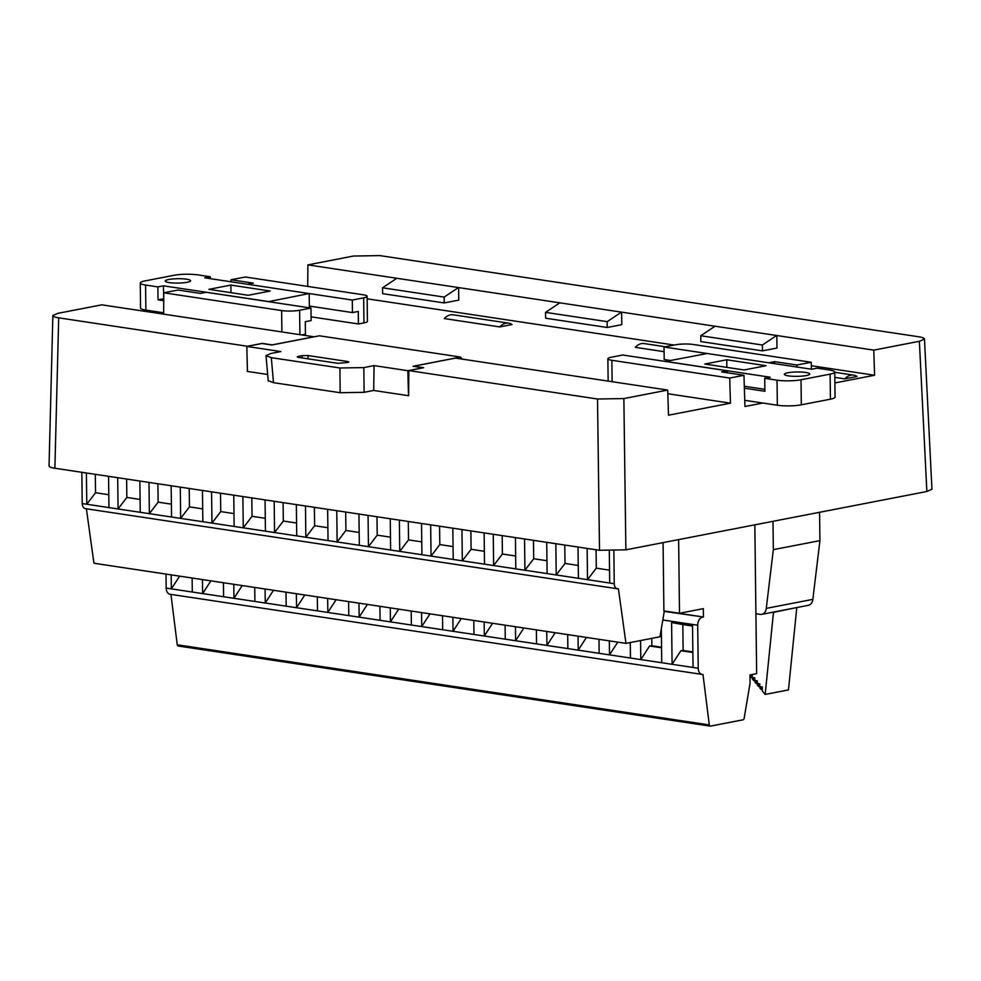 <?xml version="1.0" encoding="UTF-8"?>
<svg xmlns="http://www.w3.org/2000/svg" width="981" height="981" viewBox="0 0 981 981"><rect width="100%" height="100%" fill="white"/><g stroke="black" fill="none" stroke-linecap="round" stroke-linejoin="round"><path stroke-width="1.47" d="M367.152 298.813L674.119 345.054M811.312 365.717L874.586 375.245L873.789 350.131L307.887 264.882L353.467 256.041L379.819 255.6L918.633 336.765C922.385 337.354 924.335 338.102 924.47 338.997L919.369 341.29L873.789 350.131M714.941 326.293L700.765 335.747L700.826 341.584L762.433 350.867L776.989 348.047L776.842 335.527M559.746 302.921L545.559 312.363L545.632 318.212L607.239 327.495L621.795 324.662L621.635 312.142M444.209 302.933L382.602 293.65L382.541 287.801L444.148 297.084L444.209 302.933L458.765 300.112L458.618 287.58M307.727 286.415L307.887 264.882M311.075 316.838L358.433 323.963L358.273 311.443L352.449 312.571L352.302 300.051L247.568 284.269L253.392 283.141L231.038 279.769L231.013 281.78M281.903 331.958L281.633 310.56L163.79 292.804L178.052 290.045L200.406 293.405L206.231 292.277L310.965 308.059L311.124 320.579L305.299 321.707L305.447 334.239L301.768 334.95M774.61 363.657L774.585 361.658L796.94 365.018L797.001 367.041M727.461 372.805L727.436 370.793L721.611 371.922L743.966 375.294L744.947 406.49L762.813 403.032M612.119 381.695L611.85 360.297L729.705 378.053L730.489 403.179L668.49 415.196L667.705 390.07L455.503 358.102L413.712 366.207L423.669 367.703L408.807 370.585L408.66 395.662M597.515 399.009L623.867 398.568L625.866 549.838L599.514 550.28L597.515 399.009L408.807 370.585M667.705 390.07L623.867 398.568M58.701 317.844C54.887 317.243 52.937 316.483 52.864 315.563L57.953 313.319L101.791 304.821L313.994 336.79L272.203 344.883L262.258 343.387L247.396 346.268L58.701 317.844L54.887 468.244C51.073 467.643 49.124 466.882 49.05 465.963M163.79 292.804L163.643 314.141M231.038 279.769L245.299 277.01L363.142 294.766A12.716 2.183 -0.7 0 1 367.127 296.299A12.716 2.183 -0.7 0 1 363.657 297.844L352.302 300.051M625.866 549.838L926.861 491.493L919.369 341.29M834.88 382.946L874.586 375.245M796.94 365.018L811.201 362.259L811.422 369.212M729.705 378.053L743.966 375.294M931.95 489.212L926.861 491.493M599.514 550.28L54.887 468.244M667.816 393.737L730.489 403.179M367.127 296.299L367.434 321.351A12.716 2.183 179.3 0 1 363.963 322.896L358.433 323.963M247.433 371.37L247.286 365.361M267.654 374.484L247.249 371.407M857.051 376.508L844.788 378.887A16.959 11.502 -81.4 0 1 853.617 375.134A16.959 11.502 -81.4 0 1 857.051 376.508M834.806 377.391L844.788 378.887M664.088 351.676L635.308 347.335A16.959 11.502 -81.4 0 1 644.149 343.571L665.29 346.759M499.77 326.918L512.045 324.539A16.959 11.502 -81.4 0 0 508.612 323.154A16.959 11.502 -81.4 0 0 499.77 326.918L444.319 318.567A16.959 11.502 -81.4 0 1 453.148 314.803L508.612 323.154M281.633 310.56A12.716 2.183 -0.7 0 0 299.61 310.254L299.916 334.668M310.965 308.059L299.61 310.254M352.449 312.571L309.346 306.072M607.239 327.495L607.165 321.645L621.353 312.203M545.559 312.363L607.165 321.645M396.716 278.359L382.541 287.801M444.148 297.084L458.323 287.641M762.433 350.867L762.372 345.018L776.547 335.576M700.765 335.747L762.372 345.018M811.201 362.259L693.359 344.503A12.716 2.183 179.3 0 0 675.382 344.809L664.039 347.004L768.761 362.786L774.585 361.658M727.436 370.793L622.702 355.012L611.347 357.219A12.716 2.183 179.3 0 0 607.877 358.764A12.716 2.183 179.3 0 0 611.85 360.297M670.563 360.493L664.186 359.524L664.039 347.004M373.7 390.45L408.476 395.699L407.863 370.708L423.007 367.765L413.062 366.269L460.555 357.059L319.414 335.796L271.921 345.005L261.976 343.509L246.82 346.44L280.836 351.566L270.633 353.552L265.998 355.649L271.308 357.66L339.916 367.985L363.841 367.593L364.098 392.314L373.7 390.45L374.055 365.606L363.841 367.593M364.098 392.314L340.162 392.719L339.916 367.985M271.308 357.66L273.503 382.676L340.162 392.719M273.503 382.676L268.193 380.665M247.433 371.431L246.82 346.44M302.038 357.93L302.099 355.649L298.371 356.373L298.31 357.366M347.556 362.541L347.507 361.486L348.831 362.001L347.679 362.516L337.967 363.338L298.543 357.403L297.218 356.876L298.371 356.373M347.507 361.486L308.083 355.551L307.997 358.825M302.099 355.649L308.083 355.551M462.247 359.12L460.555 357.059M374.055 365.606L407.863 370.708M609.311 550.991L609.704 583.021L587.521 579.685L596.289 568.158L609.544 570.157M578.017 547.042L578.398 578.312L556.227 574.964L564.995 563.45L578.25 565.448M533.468 540.335L533.701 558.729L546.944 560.727M533.701 558.729L524.933 570.255L524.541 538.986M546.724 542.321L547.104 573.591L493.627 565.534L493.247 534.277M661.574 647.803L649.606 646.001L651.85 645.731L651.764 638.373M661.562 647.202L651.85 645.731M630.268 643.082L628.698 642.849M683.144 650.452L680.912 650.71L672.095 664.296L671.593 622.543L682.825 624.566L683.144 650.452L692.856 651.911M692.868 652.512L680.912 650.71M564.995 563.45L564.774 545.044M596.289 568.158L596.068 549.765M661.341 628.76L661.746 662.739L640.801 659.588L649.606 646.001M630.268 642.543L630.452 658.03L609.508 654.867L617.76 642.138M671.593 622.543L692.537 625.706L693.052 667.46L661.746 662.739M547.104 573.591L556.227 574.964L555.847 543.695M578.398 578.312L587.521 579.685L587.141 548.416M598.986 639.318L599.158 653.309L609.508 654.879L609.336 640.875M630.452 658.03L640.801 659.588L640.568 640.544M692.537 626.025L682.825 624.566M678.619 539.611L679.514 613.272L703.328 608.649L703.438 617L664.26 611.408M754.83 524.847L756.645 673.653L749.987 674.94L750.048 683.291L744.15 718.35A1.692 1.153 -81.4 0 1 743.034 719.809L710.465 726.124A1.692 1.153 -81.4 0 1 709.3 724.934L702.972 674.425A7.21 4.88 -81.4 0 1 702.102 674.413A7.21 4.88 -81.4 0 1 698.227 668.245L697.699 625.228A7.21 4.88 -81.4 0 1 702.555 617.172M663.07 542.628L663.904 610.918L679.514 613.272M86.389 508.783L93.931 563.229L625.964 643.377L618.41 588.759A5.935 4.022 -81.4 0 1 617.454 588.784A5.935 4.022 -81.4 0 1 614.253 583.707L613.861 550.979M625.964 643.377L659.98 636.779L664.333 610.979M139.866 481.046L140.246 512.303L118.076 508.967L126.843 497.441L140.099 499.439M95.316 474.326L95.549 492.732L108.793 494.731M95.549 492.732L86.782 504.246L86.389 472.989M108.572 476.325L108.952 507.594L82.22 503.56A5.935 4.022 98.6 0 0 85.408 508.636L617.454 588.784M126.843 497.441L126.623 479.047M210.903 580.85L202.65 593.579L202.478 579.587M223.423 582.739L223.594 596.742L171.356 588.87L179.609 576.141M108.952 507.594L118.076 508.967L117.695 477.698M192.129 578.03L192.301 592.021M166.01 574.093L166.181 588.097L171.356 588.87L171.185 574.866M81.84 472.302L82.22 503.56M170.939 594.4L177.254 644.787A1.692 1.153 98.6 0 0 178.419 645.976M166.181 588.097A7.21 4.88 98.6 0 0 170.056 594.265L702.102 674.413M327.654 509.323L328.034 540.592L305.851 537.257L314.619 525.73L327.875 527.729M296.348 504.614L296.728 535.884L274.557 532.536L283.325 521.021L296.581 523.02M251.798 497.907L252.031 516.3L265.275 518.299M252.031 516.3L243.263 527.827L242.871 496.558M265.054 499.893L265.434 531.162L234.14 526.454L211.957 523.106L211.577 491.837M283.325 521.021L283.104 502.615M314.619 525.73L314.398 507.324M379.917 606.307L380.076 620.311L359.132 617.147L367.385 604.431M348.611 601.598L348.782 615.602L327.838 612.438L336.091 599.71M398.678 609.14L390.426 621.868L390.266 607.877M411.211 611.028L411.382 625.032L380.076 620.311M265.434 531.162L274.557 532.536L274.177 501.266M296.728 535.884L305.851 537.257L305.471 505.988M317.317 596.877L317.488 610.881L322.663 611.666L327.838 612.438L327.666 598.447M348.782 615.602L359.132 617.159L358.96 603.156M421.536 523.474L421.916 554.731L399.745 551.396L408.513 539.881L421.769 541.868M390.242 518.753L390.622 550.022L368.439 546.675L377.219 535.16L390.463 537.159M345.692 512.045L345.913 530.451L359.169 532.438M345.913 530.451L337.145 541.966L336.765 510.696M358.948 514.044L359.328 545.301L328.034 540.592M377.219 535.16L376.986 516.754M408.513 539.881L408.292 521.475M473.798 620.458L473.97 634.449L453.026 631.298L461.278 618.57M411.382 625.032L421.732 626.589L429.985 613.848M442.505 615.737L442.676 629.741L421.732 626.577M492.572 623.278L484.32 636.019L484.148 622.015M505.092 625.167L505.264 639.171L473.97 634.462M359.328 545.301L368.439 546.675L368.059 515.417M390.622 550.022L399.745 551.396L399.365 520.126M421.732 626.589L421.56 612.585M442.676 629.741L453.026 631.298L452.854 617.294M202.466 490.463L202.846 521.733L211.957 523.106L220.737 511.591L233.981 513.59M202.846 521.733L180.663 518.397L189.431 506.87L202.687 508.869M157.916 483.756L158.137 502.162L171.393 504.16M158.137 502.162L149.37 513.676L148.989 482.419M171.16 485.754L171.552 517.024L140.246 512.303M189.431 506.87L189.21 488.477M220.737 511.591L220.504 493.185M286.194 606.16L265.25 603.008L273.491 590.28M254.729 587.46L254.901 601.451L233.944 598.3L242.197 585.571M304.797 595.001L296.544 607.73L296.372 593.726M317.488 610.881L286.194 606.172L286.023 592.168M171.552 517.024L180.663 518.397L180.283 487.128M233.76 495.184L234.14 526.454M223.594 596.742L233.944 598.3L233.772 584.296M254.901 601.451L265.25 603.008L265.078 589.017M484.136 532.904L484.516 564.161L493.627 565.534L502.407 554.02L515.65 556.019M484.516 564.161L462.333 560.825L471.101 549.299L484.356 551.297M439.586 526.184L439.807 544.59L453.063 546.589M439.807 544.59L431.039 556.104L430.659 524.847M452.83 528.183L453.222 559.452L421.916 554.731M471.101 549.299L470.88 530.905M502.407 554.02L502.174 535.614M703.438 617L664.309 611.114M567.864 648.588L546.92 645.437L555.16 632.708M536.399 629.888L536.57 643.879L515.614 640.728L523.866 627.999M586.466 637.429L578.214 650.158L578.042 636.154M599.158 653.309L567.864 648.6L567.692 634.597M453.222 559.452L462.333 560.825L461.953 529.556M515.43 537.613L515.81 568.882M505.264 639.171L515.614 640.728L515.442 626.724M536.57 643.879L546.92 645.437L546.748 631.445M819.564 512.29L819.92 540.629L773.335 549.654L766.284 608.379A8.473 6.058 79 0 1 761.808 614.339A8.473 6.058 79 0 1 760.3 614.376L755.91 613.714M819.92 540.629L812.857 599.354A8.473 6.058 79 0 1 808.381 605.314L761.808 614.339M772.991 521.316L773.335 549.654M751.274 674.683L752.292 674.842L752.353 678.987L753.592 680.483L753.567 677.663L754.794 677.846L754.843 681.991L756.093 683.487L756.057 680.679L757.295 680.863L757.344 684.996L758.595 686.504L758.558 683.683L759.785 683.867L759.834 688.012L761.084 689.508L761.048 686.7L762.286 686.884L762.335 691.016L765.168 694.438L773.482 612.34L795.996 607.717M773.482 612.34L772.709 612.23M749.999 676.142L751.103 677.479L752.329 677.233M761.084 689.508L762.311 689.275M765.168 694.438L788.454 689.925L796.768 607.828M751.103 677.479L751.066 674.732M753.592 680.483L754.818 680.25M756.093 683.487L757.32 683.254M758.595 686.504L759.821 686.271M270.204 291.026L230.878 285.091L208.904 289.346L248.23 295.281L270.204 291.026M268.438 301.658L309.174 293.552L204.747 277.819L210.277 276.752L197.954 274.888A16.959 2.918 179.3 0 0 173.993 275.293L144.881 280.934A16.959 2.918 179.3 0 0 140.258 282.994A16.959 2.918 179.3 0 0 145.568 285.042L157.88 286.906L163.41 285.827L163.753 298.8M268.438 301.547L163.41 285.827M168.683 279.511A12.716 2.183 -0.7 0 0 165.213 281.057A12.716 2.183 -0.7 0 0 177.953 283.08A12.716 2.183 -0.7 0 0 190.633 280.738A12.716 2.183 -0.7 0 0 182.613 278.812A12.716 2.183 -0.7 0 0 168.683 279.511M140.258 282.994L140.565 308.046A16.959 2.918 -0.7 0 0 145.875 310.094L163.655 312.78M309.187 293.65L309.358 307.813M163.741 300.701L158.039 299.843L163.569 298.776M210.277 276.752L210.302 278.653M157.88 286.906L158.039 299.843M230.976 292.681L230.878 285.091M704.787 364.037L744.113 369.972L766.087 365.717L726.774 359.782L704.787 364.037M830.417 399.181L801.305 404.822L801.011 379.77L830.11 374.129L830.417 399.181A16.959 2.918 -0.7 0 0 835.052 397.121L834.745 372.069A16.959 2.918 179.3 0 1 830.11 374.129M801.011 379.77A16.959 2.918 179.3 0 1 777.038 380.174L764.714 378.31L770.244 377.244L665.805 361.413L707.154 353.503L811.581 369.236L817.112 368.157L829.436 370.021A16.959 2.918 179.3 0 1 834.745 372.069M806.321 375.551A12.716 2.183 -0.7 0 0 809.791 374.006A12.716 2.183 -0.7 0 0 797.05 371.983A12.716 2.183 -0.7 0 0 784.359 374.325A12.716 2.183 -0.7 0 0 792.39 376.25A12.716 2.183 -0.7 0 0 806.321 375.551M777.038 380.174L777.344 405.227A16.959 2.918 -0.7 0 0 801.305 404.822M777.344 405.227L744.751 400.309M744.371 388.169L764.873 391.26L764.714 378.31M744.309 386.256L764.849 389.347M726.86 367.372L726.774 359.782M363.963 322.896L363.657 297.844M614.253 583.707L609.704 583.021M697.699 625.228L662.813 619.98M698.227 668.245L693.052 667.46M177.254 644.787L709.3 724.934M812.857 599.354L766.284 608.379M145.875 310.094L145.568 285.042M853.617 375.134L834.745 372.29M608.146 381.094L607.877 358.764M49.05 465.767L52.864 315.367M924.458 338.801L931.938 489.004M268.23 381.02L266.035 356.005M710.195 726.124L178.15 645.988"/></g></svg>
